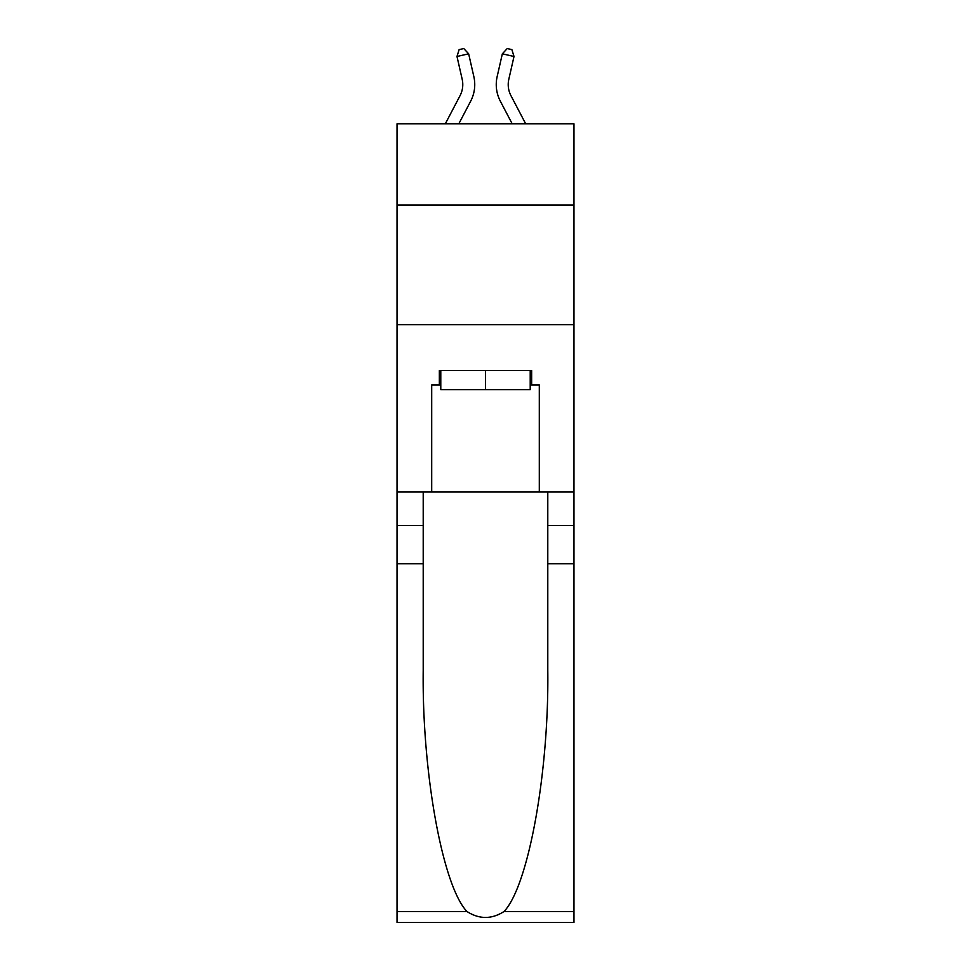 <?xml version="1.0" encoding="UTF-8"?>
<svg xmlns="http://www.w3.org/2000/svg" width="971" height="971" viewBox="0 0 971 971"><rect width="100%" height="100%" fill="white"/><g stroke="black" fill="none" stroke-linecap="round" stroke-linejoin="round"><path stroke-width="1.46" d="M573.97 205.087L573.97 123.79L397.03 123.79L397.03 205.087L573.97 205.087L573.97 492.03L539.306 492.03L539.306 384.917L531.647 384.917L531.647 370.558L439.353 370.558L439.353 384.917L440.785 384.917M397.03 563.775L423.21 563.775L423.21 670.403C421.936 772.333 442.618 886.195 467.002 911.538C479.322 919.403 491.654 919.403 503.998 911.538L573.97 911.538L573.97 922.45L397.03 922.45L397.03 205.087M460.048 95.668A23.911 23.911 -16.6 0 0 462.184 79.27A23.911 23.911 -16.6 0 1 460.048 95.668A23.911 23.911 -16.6 0 0 462.184 79.27A23.911 23.911 -16.6 0 1 460.048 95.668A23.911 23.911 -16.6 0 0 462.184 79.27A23.911 23.911 -16.6 0 1 460.048 95.668A23.911 23.911 -16.6 0 0 462.184 79.27A23.911 23.911 -16.6 0 1 460.048 95.668A23.911 23.911 -16.6 0 0 462.184 79.27A23.911 23.911 -16.6 0 1 460.048 95.668A23.911 23.911 -16.6 0 0 462.184 79.27A23.911 23.911 -16.6 0 1 460.048 95.668A23.911 23.911 -16.6 0 0 462.184 79.27A23.911 23.911 -16.6 0 1 460.048 95.668A23.911 23.911 -16.6 0 0 462.184 79.27A23.911 23.911 -16.6 0 1 460.048 95.668A23.911 23.911 -16.6 0 0 462.184 79.27A23.911 23.911 -16.6 0 1 460.048 95.668A23.911 23.911 -16.6 0 0 462.184 79.27A23.911 23.911 -16.6 0 1 460.048 95.668A23.911 23.911 -16.6 0 0 462.184 79.27A23.911 23.911 -16.6 0 1 460.048 95.668A23.911 23.911 -16.6 0 0 462.184 79.27A23.911 23.911 -16.6 0 1 460.048 95.668A23.911 23.911 -16.6 0 0 462.184 79.27A23.911 23.911 -16.6 0 1 460.048 95.668A23.911 23.911 -16.6 0 0 462.184 79.27A23.911 23.911 -16.6 0 1 460.048 95.668A23.911 23.911 -16.6 0 0 462.184 79.27A23.911 23.911 -16.6 0 1 460.048 95.668A23.911 23.911 -16.6 0 0 462.184 79.27A23.911 23.911 -16.6 0 1 460.048 95.668A23.911 23.911 -16.6 0 0 462.184 79.27A23.911 23.911 -16.6 0 1 460.048 95.668A23.911 23.911 -16.6 0 0 462.184 79.27A23.911 23.911 -16.6 0 1 460.048 95.668A23.911 23.911 -16.6 0 0 462.184 79.27A23.911 23.911 -16.6 0 1 460.048 95.668A23.911 23.911 -16.6 0 0 462.184 79.27A23.911 23.911 -16.6 0 1 460.048 95.668A23.911 23.911 -16.6 0 0 462.184 79.27A23.911 23.911 -16.6 0 1 460.048 95.668A23.911 23.911 -16.6 0 0 462.184 79.27A23.911 23.911 -16.6 0 1 460.048 95.668A23.911 23.911 -16.6 0 0 462.184 79.27A23.911 23.911 -16.6 0 1 460.048 95.668A23.911 23.911 -16.6 0 0 462.184 79.27A23.911 23.911 -16.6 0 1 460.048 95.668A23.911 23.911 -16.6 0 0 462.184 79.27A23.911 23.911 -16.6 0 1 460.048 95.668A23.911 23.911 -16.6 0 0 462.184 79.27A23.911 23.911 -16.6 0 1 460.048 95.668A23.911 23.911 -16.6 0 0 462.184 79.27A23.911 23.911 -16.6 0 1 460.048 95.668A23.911 23.911 -16.6 0 0 462.184 79.27A23.911 23.911 -16.6 0 1 460.048 95.668A23.911 23.911 -16.6 0 0 462.184 79.27A23.911 23.911 -16.6 0 1 460.048 95.668A23.911 23.911 -16.6 0 0 462.184 79.27A23.911 23.911 -16.6 0 1 460.048 95.668A23.911 23.911 -16.6 0 0 462.184 79.27A23.911 23.911 -16.6 0 1 460.048 95.668A23.911 23.911 -16.6 0 0 462.184 79.27A23.911 23.911 -16.6 0 1 460.048 95.668L445.325 123.79L460.048 95.668A23.911 23.911 -22.6 0 0 462.184 79.27L456.989 56.476L459.113 49.618L463.774 48.55L468.653 53.818L473.848 76.612A35.866 35.866 163.4 0 1 470.644 101.227L458.822 123.79M525.675 123.79L510.952 95.668A23.911 23.911 22.6 0 1 508.816 79.27L514.011 56.476L502.347 53.818L497.152 76.612A35.866 35.866 -163.4 0 0 500.356 101.227L512.178 123.79M530.215 370.558L530.215 389.699L440.785 389.699L440.785 370.558M485.5 370.558L485.5 389.699M503.998 911.538C528.382 886.195 549.064 772.333 547.79 670.403L547.79 492.03M547.79 563.775L573.97 563.775L573.97 492.03M423.21 492.03L423.21 563.775M573.97 911.538L573.97 563.775M397.03 492.03L431.694 492.03L431.694 384.917L439.353 384.917M397.03 324.654L573.97 324.654M431.694 492.03L539.306 492.03M530.215 384.917L531.647 384.917M468.653 53.818L473.848 76.612L468.653 53.818L473.848 76.612L468.653 53.818L473.848 76.612L468.653 53.818L473.848 76.612L468.653 53.818L473.848 76.612L468.653 53.818L473.848 76.612L468.653 53.818L473.848 76.612L468.653 53.818L473.848 76.612L468.653 53.818L473.848 76.612L468.653 53.818L473.848 76.612L468.653 53.818L473.848 76.612L468.653 53.818L473.848 76.612L468.653 53.818L473.848 76.612L468.653 53.818L473.848 76.612L468.653 53.818L473.848 76.612L468.653 53.818L473.848 76.612L468.653 53.818L473.848 76.612L468.653 53.818L473.848 76.612L468.653 53.818L473.848 76.612L468.653 53.818L473.848 76.612L468.653 53.818L473.848 76.612L468.653 53.818L473.848 76.612L468.653 53.818L473.848 76.612L468.653 53.818L473.848 76.612L468.653 53.818L473.848 76.612L468.653 53.818L473.848 76.612L468.653 53.818L473.848 76.612L468.653 53.818L473.848 76.612L468.653 53.818L473.848 76.612L468.653 53.818L473.848 76.612L468.653 53.818L473.848 76.612L468.653 53.818L473.848 76.612L468.653 53.818L456.989 56.476M510.952 95.668A23.911 23.911 16.6 0 1 508.816 79.27A23.911 23.911 16.6 0 0 510.952 95.668A23.911 23.911 16.6 0 1 508.816 79.27A23.911 23.911 16.6 0 0 510.952 95.668A23.911 23.911 16.6 0 1 508.816 79.27A23.911 23.911 16.6 0 0 510.952 95.668A23.911 23.911 16.6 0 1 508.816 79.27A23.911 23.911 16.6 0 0 510.952 95.668A23.911 23.911 16.6 0 1 508.816 79.27A23.911 23.911 16.6 0 0 510.952 95.668A23.911 23.911 16.6 0 1 508.816 79.27A23.911 23.911 16.6 0 0 510.952 95.668A23.911 23.911 16.6 0 1 508.816 79.27A23.911 23.911 16.6 0 0 510.952 95.668A23.911 23.911 16.6 0 1 508.816 79.27A23.911 23.911 16.6 0 0 510.952 95.668A23.911 23.911 16.6 0 1 508.816 79.27A23.911 23.911 16.6 0 0 510.952 95.668A23.911 23.911 16.6 0 1 508.816 79.27A23.911 23.911 16.6 0 0 510.952 95.668A23.911 23.911 16.6 0 1 508.816 79.27A23.911 23.911 16.6 0 0 510.952 95.668A23.911 23.911 16.6 0 1 508.816 79.27A23.911 23.911 16.6 0 0 510.952 95.668A23.911 23.911 16.6 0 1 508.816 79.27A23.911 23.911 16.6 0 0 510.952 95.668A23.911 23.911 16.6 0 1 508.816 79.27A23.911 23.911 16.6 0 0 510.952 95.668A23.911 23.911 16.6 0 1 508.816 79.27A23.911 23.911 16.6 0 0 510.952 95.668A23.911 23.911 16.6 0 1 508.816 79.27A23.911 23.911 16.6 0 0 510.952 95.668A23.911 23.911 16.6 0 1 508.816 79.27A23.911 23.911 16.6 0 0 510.952 95.668A23.911 23.911 16.6 0 1 508.816 79.27A23.911 23.911 16.6 0 0 510.952 95.668A23.911 23.911 16.6 0 1 508.816 79.27A23.911 23.911 16.6 0 0 510.952 95.668A23.911 23.911 16.6 0 1 508.816 79.27A23.911 23.911 16.6 0 0 510.952 95.668A23.911 23.911 16.6 0 1 508.816 79.27A23.911 23.911 16.6 0 0 510.952 95.668A23.911 23.911 16.6 0 1 508.816 79.27A23.911 23.911 16.6 0 0 510.952 95.668A23.911 23.911 16.6 0 1 508.816 79.27A23.911 23.911 16.6 0 0 510.952 95.668A23.911 23.911 16.6 0 1 508.816 79.27A23.911 23.911 16.6 0 0 510.952 95.668A23.911 23.911 16.6 0 1 508.816 79.27A23.911 23.911 16.6 0 0 510.952 95.668A23.911 23.911 16.6 0 1 508.816 79.27A23.911 23.911 16.6 0 0 510.952 95.668A23.911 23.911 16.6 0 1 508.816 79.27A23.911 23.911 16.6 0 0 510.952 95.668A23.911 23.911 16.6 0 1 508.816 79.27A23.911 23.911 16.6 0 0 510.952 95.668A23.911 23.911 16.6 0 1 508.816 79.27A23.911 23.911 16.6 0 0 510.952 95.668A23.911 23.911 16.6 0 1 508.816 79.27A23.911 23.911 16.6 0 0 510.952 95.668A23.911 23.911 16.6 0 1 508.816 79.27A23.911 23.911 16.6 0 0 510.952 95.668A23.911 23.911 16.6 0 1 508.816 79.27A23.911 23.911 16.6 0 0 510.952 95.668M502.347 53.818L497.152 76.612L502.347 53.818L497.152 76.612L502.347 53.818L497.152 76.612L502.347 53.818L497.152 76.612L502.347 53.818L497.152 76.612L502.347 53.818L497.152 76.612L502.347 53.818L497.152 76.612L502.347 53.818L497.152 76.612L502.347 53.818L497.152 76.612L502.347 53.818L497.152 76.612L502.347 53.818L497.152 76.612L502.347 53.818L497.152 76.612L502.347 53.818L497.152 76.612L502.347 53.818L497.152 76.612L502.347 53.818L497.152 76.612L502.347 53.818L497.152 76.612L502.347 53.818L497.152 76.612L502.347 53.818L497.152 76.612L502.347 53.818L497.152 76.612L502.347 53.818L497.152 76.612L502.347 53.818L497.152 76.612L502.347 53.818L497.152 76.612L502.347 53.818L497.152 76.612L502.347 53.818L497.152 76.612L502.347 53.818L497.152 76.612L502.347 53.818L497.152 76.612L502.347 53.818L497.152 76.612L502.347 53.818L497.152 76.612L502.347 53.818L497.152 76.612L502.347 53.818L497.152 76.612L502.347 53.818L497.152 76.612L502.347 53.818L497.152 76.612L502.347 53.818L507.226 48.55L511.887 49.618L514.011 56.476M547.79 525.517L573.97 525.517M423.21 525.517L397.03 525.517M397.03 911.538L467.002 911.538"/></g></svg>

